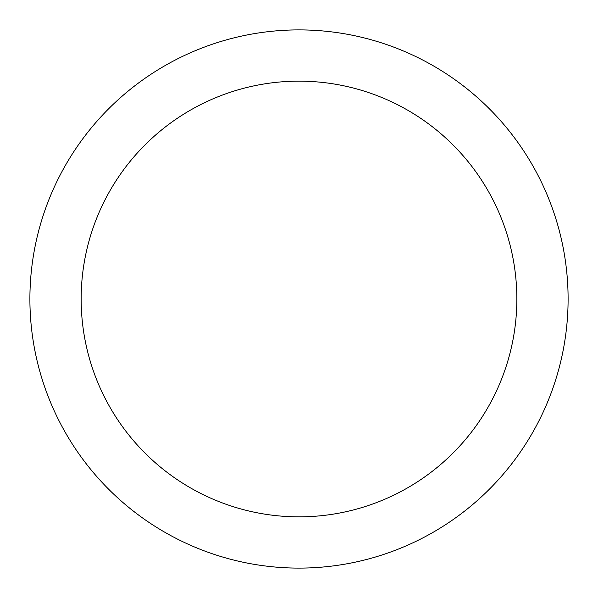 <?xml version="1.0" encoding="UTF-8"?>
<svg xmlns="http://www.w3.org/2000/svg" width="598" height="598" viewBox="0 0 598 598"><rect width="100%" height="100%" fill="white"/><g stroke="black" fill="none" stroke-linecap="round" stroke-linejoin="round"><path stroke-width="0.9" d="M516.844 299A217.844 217.844 0 0 0 299 81.156A217.844 217.844 0 0 0 81.156 299A217.844 217.844 0 0 0 299 516.844A217.844 217.844 0 0 0 516.844 299M568.1 299A269.1 269.1 0 0 0 299 29.9A269.1 269.1 0 0 0 29.9 299A269.1 269.1 0 0 0 299 568.1A269.1 269.1 0 0 0 568.1 299"/></g></svg>
